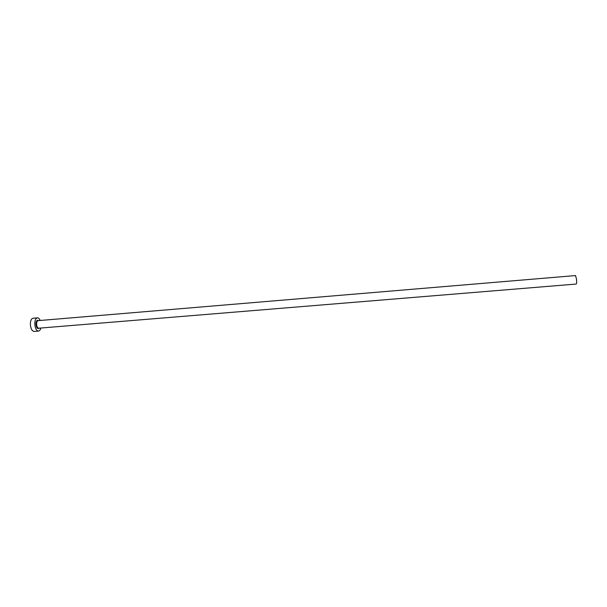 <?xml version="1.0" encoding="UTF-8"?>
<svg xmlns="http://www.w3.org/2000/svg" width="607" height="607" viewBox="0 0 607 607"><rect width="100%" height="100%" fill="white"/><g stroke="black" fill="none" stroke-linecap="round" stroke-linejoin="round"><path stroke-width="0.91" d="M38.393 320.625L575.504 275.57L576.498 279.068C576.764 281.989 576.665 283.651 576.21 284.053L39.015 328.175M40.221 320.473C39.432 318.698 38.491 317.833 37.406 317.856C35.767 318.25 34.887 320.177 34.774 323.645C35.077 328.205 36.321 330.678 38.507 331.065C39.576 330.914 40.358 329.897 40.851 328.023M37.406 317.856L33.021 318.227C31.359 318.622 30.471 320.549 30.35 324.009C30.654 328.569 31.905 331.035 34.113 331.43L38.507 331.065M39.212 328.159C37.467 329.298 36.374 327.894 35.927 323.933C36.154 320.815 37.042 319.699 38.582 320.61M38.097 320.648C37.164 320.875 36.663 321.983 36.595 323.956C36.769 326.558 37.482 327.977 38.727 328.197"/></g></svg>
